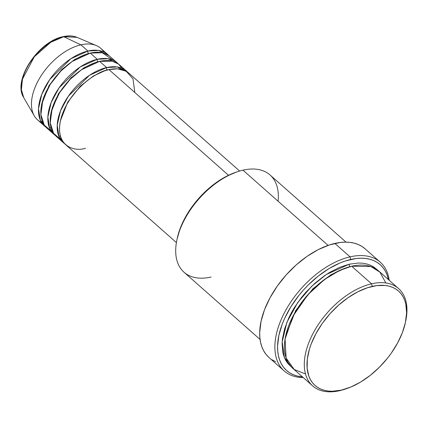 <?xml version="1.0" encoding="UTF-8"?>
<svg xmlns="http://www.w3.org/2000/svg" width="428" height="428" viewBox="0 0 428 428"><rect width="100%" height="100%" fill="white"/><g stroke="black" fill="none" stroke-linecap="round" stroke-linejoin="round"><path stroke-width="0.64" d="M41.553 122.472A47.733 27.515 -48.5 0 1 34.256 115.806L23.722 97.605L21.4 89.687L22.449 79.169L34.304 56.796L50.755 42.254L63.74 36.722A1.91 1.214 -102.9 0 0 63.157 36.648A1.91 1.214 77.1 0 1 63.74 36.722A40.949 23.604 131.5 0 0 29.987 62.659A40.949 23.604 131.5 0 0 23.722 97.605C12.252 80.459 38.434 41.2 63.162 36.648C68.352 35.454 72.958 35.69 76.976 37.343A40.949 23.604 131.5 0 0 63.74 36.722L80.908 44.833L63.74 36.722L76.976 37.343L96.332 45.561A47.733 27.515 -48.5 0 1 103.849 51.981M134.804 92.464L133.017 78.864L126.196 71.246L117.459 68.817L108.963 69.63A47.733 27.515 131.5 0 0 67.303 103.619A47.733 27.515 131.5 0 0 65.645 144.691L176.411 242.574M107.326 70.171A1.91 1.214 77.1 0 1 106.626 67.565L117.309 66.971L127.64 72.177A47.733 27.515 -48.5 0 0 126.522 71.085L119.508 64.89A47.733 27.515 131.5 0 0 99.612 61.365A47.733 27.515 131.5 0 0 57.951 95.353A47.733 27.515 131.5 0 0 56.293 136.425L63.307 142.626A47.733 27.515 -48.5 0 1 64.965 101.554A47.733 27.515 -48.5 0 1 106.626 67.565L99.612 61.365L106.626 67.565A47.733 27.515 -48.5 0 1 126.522 71.085M123.36 69.951L118.481 64.056L112.275 61.167L99.612 61.365L81.502 69.748L70.235 79.266L59.551 92.71L52.189 108.327L50.237 122.82L53.575 133.317L60.257 139.004M97.975 61.905A1.91 1.214 77.1 0 1 97.274 59.299L107.952 58.706L118.288 63.911A47.733 27.515 -48.5 0 0 117.17 62.825L110.151 56.624A47.733 27.515 131.5 0 0 90.26 53.099A47.733 27.515 131.5 0 0 48.599 87.087A47.733 27.515 131.5 0 0 46.941 128.159L53.955 134.36A47.733 27.515 -48.5 0 1 55.613 93.288A47.733 27.515 -48.5 0 1 97.274 59.299L90.26 53.099L97.274 59.299A47.733 27.515 -48.5 0 1 117.17 62.825M113.201 60.246L102.271 52.751L90.26 53.099L72.15 61.482L60.883 71L50.199 84.444L42.837 100.061L40.885 114.554L44.223 125.051L50.905 130.738M88.623 53.639A1.91 1.214 77.1 0 1 87.922 51.034L98.601 50.445L108.931 55.651A47.733 27.515 -48.5 0 0 107.813 54.559L100.799 48.359A47.733 27.515 131.5 0 0 80.908 44.833A47.733 27.515 131.5 0 0 39.248 78.822A47.733 27.515 131.5 0 0 37.584 119.894L44.598 126.094A47.733 27.515 -48.5 0 1 46.261 85.022A47.733 27.515 -48.5 0 1 87.922 51.034L80.908 44.833L87.922 51.034A47.733 27.515 -48.5 0 1 107.813 54.559M345.69 388.945A64.917 37.418 -48.5 0 1 339.698 390.678L341.335 390.138A63.007 36.321 -48.5 0 1 309.444 349.114A63.007 36.321 -48.5 0 1 372.258 286.407L371.558 283.801A64.917 37.418 131.5 0 0 306.839 348.413A64.917 37.418 131.5 0 0 339.698 390.678A64.917 37.418 -48.5 0 1 312.643 385.885A64.917 37.418 -48.5 0 1 314.901 330.025A64.917 37.418 -48.5 0 1 371.558 283.801L351.682 266.243A64.917 37.418 131.5 0 0 295.026 312.467A64.917 37.418 131.5 0 0 292.768 368.321L312.643 385.885M211.095 277.034A64.917 37.418 -48.5 0 1 176.775 240.6A64.917 37.418 -48.5 0 1 237.711 171.639A64.917 37.418 -48.5 0 1 242.954 170.162A64.917 37.418 131.5 0 0 186.298 216.386A64.917 37.418 131.5 0 0 184.04 272.245L260.064 339.425M237.711 171.639L236.229 172.136A63.007 36.321 131.5 0 0 177.085 239.065A63.007 36.321 131.5 0 0 176.935 239.824M380.289 262.209A72.551 41.821 -48.5 0 1 389.229 280.303A72.551 41.821 131.5 0 0 350.05 256.854A72.551 41.821 -48.5 0 1 380.289 262.209L365.089 248.78A72.551 41.821 131.5 0 0 334.851 243.425L350.05 256.854L350.751 259.459A70.647 40.724 -48.5 0 1 388.437 279.602L387.19 275.199L385.457 271.325L383.215 267.896L380.497 264.948L377.325 262.508L373.73 260.593L369.749 259.234L365.416 258.437L360.777 258.207L355.871 258.549L345.466 260.93L340.062 262.947L329.111 268.538L318.33 276.012L308.128 285.085L303.372 290.114L298.899 295.411L290.997 306.587L284.722 318.191L282.277 324.007L278.879 335.408L277.574 346.124L277.729 351.094L278.419 355.743L279.639 360.028L281.373 363.902L283.614 367.326L286.332 370.274L289.505 372.718L293.1 374.628L297.08 375.987L302.468 376.891A70.647 40.724 -48.5 0 1 283.159 321.781A70.647 40.724 -48.5 0 1 350.751 259.459L350.05 256.854A72.551 41.821 131.5 0 0 279.933 322.605A72.551 41.821 131.5 0 0 303.254 377.592A72.551 41.821 -48.5 0 1 284.203 370.948A72.551 41.821 -48.5 0 1 286.728 308.518A72.551 41.821 -48.5 0 1 350.05 256.854L334.851 243.425A72.551 41.821 131.5 0 0 271.529 295.085A72.551 41.821 131.5 0 0 269.003 357.514L284.203 370.948M385.885 282.972L379.855 272.09L370.862 266.542L351.682 266.243L371.558 283.801A64.917 37.418 -48.5 0 1 398.612 288.595A64.917 37.418 -48.5 0 1 405.717 321.016M349.933 266.671A1.91 1.214 77.1 0 1 349.344 264.172L358.557 263.022L362.821 263.231L366.801 263.969L370.461 265.221L373.767 266.976L377.533 270.041M107.225 70.069A1.91 1.214 -102.9 0 1 106.626 67.565L89.527 75.264L68.405 96.139L60.492 110.836L57.213 125.254L59.011 136.607L64.526 143.599A47.733 27.515 -48.5 0 1 63.307 142.626M228.52 175.277L108.963 69.63L228.52 175.277M328.083 245.388L242.954 170.162L328.083 245.388M34.256 115.806A47.733 27.515 -48.5 0 1 41.564 75.071A47.733 27.515 -48.5 0 1 80.908 44.833A47.733 27.515 -48.5 0 1 96.332 45.561M88.521 53.543A1.91 1.214 -102.9 0 1 87.922 51.034L70.823 58.738L49.696 79.608L41.789 94.304L38.509 108.723L40.307 120.081L45.823 127.068A47.733 27.515 -48.5 0 1 44.598 126.094M97.873 61.803A1.91 1.214 -102.9 0 1 97.274 59.299L80.175 66.998L59.048 87.874L51.141 102.57L47.861 116.988L49.659 128.347L55.175 135.334A47.733 27.515 -48.5 0 1 53.955 134.36M44.475 46.636L38.83 51.66L33.721 57.373L29.345 63.563M341.335 390.138L350.869 387.03L360.633 382.044L370.247 375.377L379.347 367.283L387.581 358.075L391.272 353.164L397.623 342.956L402.406 332.567L405.439 322.402L406.6 312.841L405.846 304.265L404.76 300.445L403.213 296.989L401.213 293.934L398.789 291.302L395.959 289.125L392.754 287.423L389.202 286.209L385.339 285.492L376.827 285.594L367.545 287.723L357.845 291.789L348.108 297.642L338.709 305.057L329.999 313.751L322.321 323.386L315.971 333.594L311.188 343.978L309.444 349.114L307.336 359.028L307.133 368.139L308.834 376.105L310.386 379.556L312.381 382.616L314.805 385.243L317.635 387.42L320.84 389.127L324.392 390.341L328.255 391.053L332.395 391.256L341.335 390.138L339.698 390.678A64.917 37.418 131.5 0 0 344.941 389.202L346.423 388.704A63.007 36.321 -48.5 0 1 341.335 390.138M398.612 288.595L378.737 271.031A64.917 37.418 131.5 0 0 351.682 266.243L339.597 270.442L324.488 279.473L307.759 294.849L293.046 316.062L285.075 339.072L286.118 358.027L294.223 369.498L305.496 373.949M349.344 264.172L326.264 274.535L311.857 286.086L297.69 302.569L286.851 322.38L282.18 341.956L284.358 357.519L291.634 367.245L287.653 363.297L285.594 360.146L283.999 356.588L282.876 352.651L282.1 343.812L282.453 338.992L284.625 328.784L288.67 318.143L291.35 312.788L294.437 307.481L301.697 297.214L305.806 292.345L314.778 283.39L324.467 275.75L329.464 272.518L339.522 267.382L349.344 264.172A1.91 1.214 -102.9 0 0 350.045 266.778M275.643 361.703L271.951 359.745M268.693 357.236L265.9 354.207L263.6 350.687L261.818 346.712L260.566 342.314L259.855 337.537L259.7 332.433L261.037 321.428L264.525 309.717L270.036 297.76L277.349 286.006L286.193 274.91L296.219 264.9L307.047 256.361L318.255 249.62L329.421 244.934L340.11 242.489L345.15 242.136L349.911 242.371L354.363 243.195L358.455 244.591L362.147 246.555L365.405 249.059M346.038 242.136L270.009 174.95A64.917 37.418 131.5 0 0 242.954 170.162A64.917 37.418 -48.5 0 1 278.098 201.214M177.08 239.091L180.247 228.268L185.03 217.884L191.38 207.676L199.057 198.041L207.767 189.353L217.167 181.932L226.904 176.079L236.604 172.013M239.626 171.034L128.86 73.156A47.733 27.515 131.5 0 0 108.963 69.63C98.943 70.454 70.54 87.943 61.381 117.138C53.195 146.109 74.574 152.197 85.536 148.216M345.69 267.976L330.812 274.835L312.863 288.82L295.657 310.61L285.663 335.905L295.657 310.61L312.863 288.82L330.812 274.835L345.69 267.976M405.567 321.776L405.878 320.24A64.917 37.418 131.5 0 0 371.558 283.801L372.258 286.407A63.007 36.321 -48.5 0 1 405.567 321.776A63.007 36.321 -48.5 0 1 346.423 388.704M85.654 54.447L74.793 59.406L61.643 69.603L49.033 85.579L41.762 104.116L49.033 85.579L61.643 69.603L74.793 59.406L85.654 54.447M95.005 62.713L84.145 67.667L70.995 77.869L58.385 93.839L51.114 112.382L58.385 93.839L70.995 77.869L84.145 67.667L95.005 62.713M104.357 70.973L93.497 75.933L80.346 86.135L67.736 102.105L60.466 120.643L67.736 102.105L80.346 86.135L93.497 75.933L104.357 70.973M176.775 240.6L177.085 239.065M49.241 127.298L51.216 128.266M58.593 135.558L60.567 136.532"/></g></svg>
